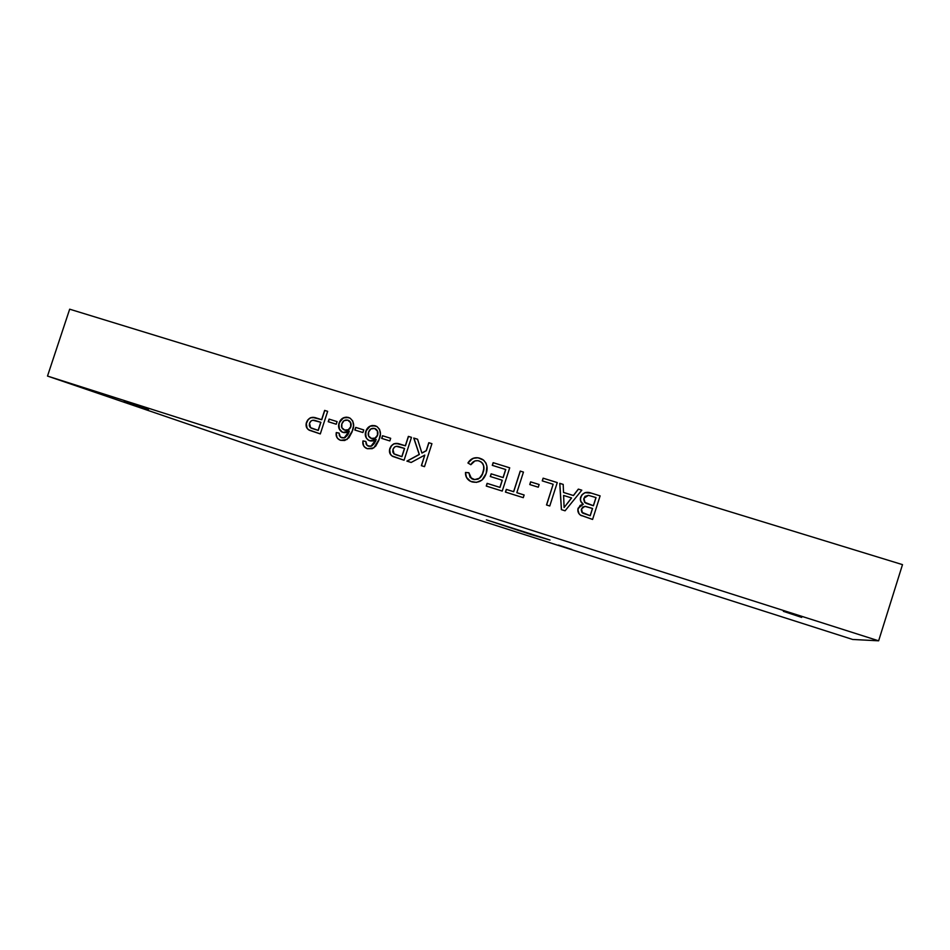 <?xml version="1.0" encoding="UTF-8"?>
<svg xmlns="http://www.w3.org/2000/svg" width="950" height="950" viewBox="0 0 950 950"><rect width="100%" height="100%" fill="white"/><g stroke="black" fill="none" stroke-linecap="round" stroke-linejoin="round"><path stroke-width="1.43" d="M571.888 549.48L558.422 545.074L571.888 549.48M148.544 409.248L124.212 401.209L148.544 409.248M801.681 617.393L783.37 611.337L801.681 617.393M530.765 534.434L530.884 533.805L530.765 534.434L486.4 519.852L550.014 540.039L530.765 534.434M47.5 376.069L69.671 309.189L902.5 564.633L878.631 640.811L47.5 376.069L323.024 470.238L852.684 639.469L878.631 640.811L47.5 376.069L323.024 470.238L852.684 639.469L878.631 640.811L902.5 564.633L69.671 309.189L47.5 376.069M329.08 419.116L328.225 421.717L336.241 424.223L337.096 421.61L329.08 419.116L337.084 421.622L329.08 419.116L328.225 421.717L336.241 424.223L337.096 421.61L329.08 419.116M355.692 427.405L354.837 430.017L362.924 432.535L363.779 429.923L355.692 427.405L363.767 429.934L355.692 427.405L354.837 430.017L362.924 432.535L363.779 429.923L355.692 427.405M382.529 435.753L381.674 438.389L389.821 440.931L390.676 438.294L382.529 435.753L390.676 438.306L382.529 435.753L381.674 438.389L389.821 440.931L390.676 438.294L382.529 435.753M428.794 442.712L426.229 450.656L421.883 453.008L417.584 439.233L413.749 438.045L419.235 454.444L406.897 461.118L411.16 462.46L424.793 455.086L421.372 465.666L424.496 466.652L431.929 443.686L428.794 442.712L431.918 443.709L428.794 442.712L426.229 450.656L421.883 453.008L417.584 439.233L413.749 438.045L419.235 454.444L406.897 461.118L411.16 462.46L424.793 455.086L421.372 465.666L424.496 466.652L431.929 443.686L428.794 442.712M493.145 462.674L492.278 465.346L505.649 469.502L503.061 477.541L491.15 473.824L490.283 476.508L502.194 480.225L499.902 487.374L487.113 483.372L486.258 486.044L502.241 491.067L509.711 467.816L493.145 462.674L509.711 467.839L493.145 462.674L492.278 465.346L505.649 469.502L503.061 477.541L491.15 473.824L490.283 476.508L502.194 480.225L499.902 487.374L487.113 483.372L486.258 486.044L502.241 491.067L509.711 467.816L493.145 462.674M530.611 481.864L529.756 484.559L538.27 487.207L539.137 484.524L530.611 481.864L539.125 484.536L530.611 481.864L529.756 484.559L538.27 487.207L539.137 484.524L530.611 481.864M578.336 489.108L573.384 495.508L563.516 492.433L563.196 484.405L559.74 483.336L561.391 509.639L565.072 510.803L581.804 490.188L578.336 489.108L581.792 490.2L578.336 489.108L573.384 495.508L563.516 492.433L563.196 484.405L559.74 483.336L561.391 509.639L565.072 510.803L581.804 490.188L578.336 489.108M591.363 493.145L584.986 492.658L581.756 495.045L580.319 499.213L581.127 502.099L583.229 504.213L580.082 505.436L577.837 509.616L579.001 513.736L580.569 515.221L592.586 519.436L600.115 495.864L591.363 493.145C586.447 491.293 582.872 492.646 580.64 497.23C579.892 499.878 580.569 502.063 582.671 503.809L583.229 504.213L578.111 508.191C577.398 510.969 578.122 513.249 580.319 515.043L592.586 519.436L600.115 495.864L591.363 493.145M543.115 478.183L542.248 480.878L553.161 484.262L546.511 504.973L549.765 505.994L557.27 482.576L543.115 478.183L557.27 482.6L543.115 478.183L542.248 480.878L553.161 484.262L546.511 504.973L549.765 505.994L557.27 482.576L543.115 478.183M520.232 471.081L513.606 491.673L506.303 489.392L505.447 492.076L523.272 497.669L524.139 494.986L516.824 492.682L523.45 472.079L520.232 471.081L523.438 472.103L520.232 471.081L513.606 491.673L506.303 489.392L505.447 492.076L523.272 497.669L524.139 494.986L516.824 492.682L523.45 472.079L520.232 471.081M479.026 460.904L481.911 462.638L483.598 465.583L483.74 469.051L482.363 474.074L479.394 478.242L474.644 479.619L470.096 477.363L468.896 472.744L465.5 472.459L466.379 477.268L470.559 481.341L476.508 482.386L482.089 479.999L486.162 473.444L486.911 466.355L486.02 463.173L483.716 460.239L477.945 457.758L472.934 458.363L467.923 462.983L470.844 464.728L474.917 460.928L478.016 460.667L480.854 461.771C483.989 464.621 484.69 468.184 482.98 472.459C481.424 477.826 478.099 480.106 473.017 479.275L471.532 478.622L468.896 472.744L465.5 472.459C465.334 476.14 466.735 478.954 469.728 480.902L471.996 481.899C478.99 483.312 483.704 480.498 486.162 473.444C488.086 467.97 487.053 463.398 483.063 459.753L479.584 458.149C474.632 456.879 470.737 458.494 467.923 462.983L470.844 464.728C472.708 461.356 475.439 460.073 479.026 460.904M408.369 436.383L405.329 445.764L398.442 443.686L393.846 443.793L390.961 446.227L389.548 449.683L389.773 453.162L391.816 455.858L404.071 460.239L411.481 437.344L408.369 436.383L411.481 437.368L408.369 436.383L405.329 445.764L399.938 444.077C395.212 442.391 391.851 443.876 389.832 448.531C388.811 452.046 389.797 454.694 392.789 456.451L404.071 460.239L411.481 437.344L408.369 436.383M367.365 448.709L372.293 448.661L375.737 446.12L378.848 440.337L380.368 434.031L379.561 429.329L376.936 426.538L372.222 425.457L368.754 426.942L365.548 432.096L366.166 437.808L367.923 439.85L370.595 440.99L373.077 440.942L376.081 439.446L373.683 444.244L370.358 446.334L367.044 445.396L365.857 441.489L362.971 440.907L363.019 444.422L364.408 446.939L367.365 448.709L373.801 447.878L379.276 439.09C381.449 433.972 380.641 429.78 376.877 426.503L375.179 425.754C370.631 424.899 367.496 426.776 365.75 431.395C364.598 435.183 365.56 438.152 368.624 440.301L369.799 440.788L376.081 439.446L371.011 446.215L367.721 445.859L366.118 444.137L365.857 441.489L362.971 440.907C362.366 444.149 363.399 446.571 366.082 448.186L367.365 448.709M340.634 440.313L344.719 440.515L348.935 437.724L352.034 431.965L353.554 425.683L352.759 421.004L350.158 418.226L346.228 417.121L342.036 418.641L338.853 423.783L339.447 429.459L341.192 431.49L343.853 432.618L346.311 432.571L349.291 431.074L346.904 435.86L343.603 437.938L340.314 437.012L339.15 433.117L336.276 432.547L336.324 436.038L337.689 438.544L340.634 440.313L347.011 439.482L352.462 430.73C354.647 425.576 353.827 421.384 350.016 418.142L348.412 417.454C343.912 416.611 340.789 418.487 339.055 423.082C337.903 426.883 338.865 429.851 341.941 431.965L343.057 432.428L349.291 431.074L344.244 437.819L341.014 437.487L339.387 435.753L339.15 433.117L336.276 432.547C335.671 435.812 336.716 438.235 339.411 439.826L340.634 440.313M324.627 410.4L321.611 419.651L314.889 417.632L310.401 417.762L307.574 420.161L306.173 423.569L306.375 427.001L308.358 429.661L320.304 433.924L327.655 411.338L324.627 410.4L327.655 411.362L324.627 410.4L321.611 419.651L316.35 418.012C311.754 416.361 308.453 417.846 306.458 422.441C305.449 425.909 306.387 428.509 309.296 430.243L320.304 433.924L327.655 411.338L324.627 410.4M581.424 515.719L580.391 515.078C578.194 513.285 577.469 511.005 578.182 508.226L583.288 504.26L582.73 503.844C580.64 502.111 579.963 499.914 580.711 497.266L580.711 497.266C582.944 492.694 586.518 491.328 591.434 493.192L589.867 492.765M588.276 492.492L585.058 492.694L582.35 494.463L580.711 497.266L580.486 500.282M580.759 501.232L583.288 504.26L580.153 505.483L577.909 509.663L579.061 513.784L580.64 515.256M585.58 503.025L593.418 505.756L584.998 502.633L583.906 498.287L588.418 495.342L595.959 497.562L593.418 505.756L596.03 497.61L593.418 505.756L586.34 503.429M582.944 513.202L590.235 515.719L582.457 512.905L581.483 508.915L584.784 506.338L592.551 508.476L590.235 515.719L592.551 508.476L590.235 515.719L583.027 513.249M590.164 515.684L581.827 512.276L581.269 509.901L582.683 507.027L585.533 506.397L592.479 508.44L590.164 515.684M593.346 505.721L584.571 502.229L583.704 499.166L585.022 496.387L588.418 495.342L595.959 497.562L593.346 505.721M561.474 509.663L559.74 483.336L563.196 484.429L559.811 483.384L561.474 509.663M563.587 492.48L573.456 495.556L578.408 489.155L573.456 495.556L563.587 492.48M567.15 503.714L571.603 497.954L567.15 503.714M571.532 497.919L564.098 507.514L563.623 495.449L571.603 497.954L564.098 507.514L563.623 495.449L571.532 497.919M546.606 504.996L553.161 484.262L546.606 504.996M542.331 480.902L543.198 478.23L542.331 480.902M529.839 484.583L530.706 481.911L529.839 484.583M516.907 492.729L524.139 494.997L516.907 492.729M505.543 492.1L506.303 489.392L513.689 491.72L520.315 471.129L513.689 491.72L506.397 489.428L505.543 492.1M486.353 486.079L487.113 483.372L499.985 487.421L502.289 480.272L499.985 487.421L487.207 483.419L486.353 486.079M490.39 476.532L491.15 473.824L503.156 477.589L505.744 469.549L503.156 477.589L491.245 473.872L490.39 476.532M492.385 465.381L493.24 462.733L492.385 465.381M481.852 459.052L478.04 457.817L473.836 458.114L470.179 460.322L468.017 463.042L470.844 464.728L468.017 463.042C470.844 458.541 474.727 456.926 479.691 458.197L482.244 459.254M469.324 480.629L469.834 480.949C466.842 479.002 465.429 476.188 465.607 472.506L468.896 472.791L465.607 472.506L465.595 473.29L466.521 477.387L468.861 480.284M473.516 479.441L473.112 479.322C478.194 480.142 481.519 477.874 483.075 472.518L483.075 472.518C484.785 468.243 484.084 464.681 480.949 461.831L482.576 463.327M473.919 479.536L478.04 479.168L480.7 477.078L483.075 472.518L483.918 467.685M483.859 466.664L483.051 464.027M421.491 465.702L424.793 455.086L421.491 465.702M407.039 461.166L419.354 454.492L413.749 438.045L417.596 439.256L413.867 438.104L419.354 454.492L407.039 461.166M422.002 453.055L426.336 450.716L428.913 442.771L426.336 450.716L422.002 453.055M391.079 455.169L392.908 456.511C389.916 454.741 388.93 452.105 389.963 448.59L389.963 448.59C391.97 443.935 395.343 442.451 400.057 444.137L405.448 445.823L408.488 436.442L405.448 445.823L396.269 443.46L393.977 443.852L391.471 445.776L389.666 449.73L390.45 454.397M401.933 456.665L396.684 455.026L401.933 456.665L404.593 448.459L401.933 456.665M395.414 454.587L396.684 455.026M404.474 448.4L401.814 456.617L394.084 453.969L392.968 449.409C394.179 446.548 396.257 445.657 399.166 446.738L404.593 448.459L401.814 456.617L393.846 453.779L392.777 451.927L392.968 449.409L394.571 446.987L396.364 446.334L404.474 448.4M381.805 438.425L382.648 435.812L381.805 438.425M366.082 448.186L366.213 448.246C363.529 446.631 362.496 444.196 363.102 440.954L365.857 441.512L363.102 440.954L362.936 442.225L363.707 445.859L365.322 447.688M368.042 446.013L371.141 446.262L376.2 439.517M369.099 440.527L368.754 440.361C365.691 438.211 364.729 435.242 365.881 431.454L365.881 431.454C367.626 426.847 370.761 424.959 375.309 425.826L370.179 426.17L366.154 430.73L365.524 435.765L366.724 438.556L369.099 440.527M375.844 440.539L375.428 441.56M374.882 442.712L371.973 445.871L368.849 446.286M370.844 438.188L371.557 438.461C374.431 439.114 376.449 438.009 377.613 435.171L377.483 435.112C376.319 437.95 374.3 439.054 371.426 438.401L370.369 437.95C368.351 436.572 367.757 434.649 368.576 432.179C369.609 429.151 371.593 427.904 374.537 428.45L375.571 428.889C377.613 430.421 378.254 432.499 377.483 435.112L377.613 435.171C378.385 432.559 377.744 430.481 375.701 428.949L375.345 428.771M376.402 429.471L377.815 432.096L377.613 435.171M377.447 435.634L375.238 438.14L372.008 438.579M371.426 438.401L368.576 436.038L368.576 432.179L370.821 428.949L374.537 428.45L377.411 431.051L377.483 435.112L375.108 438.081L371.426 438.401M354.979 430.065L355.822 427.464L354.979 430.065M339.946 440.064L339.554 439.886C336.846 438.294 335.801 435.872 336.419 432.606L339.138 433.152L336.419 432.606L336.253 433.865L337.012 437.475L338.604 439.304M341.323 437.629L344.387 437.879L349.291 431.074L348.65 433.188M342.392 432.179L342.083 432.024C339.008 429.911 338.034 426.942 339.197 423.142L339.197 423.142C340.919 418.546 344.043 416.67 348.555 417.525L343.461 417.881L339.471 422.418L338.699 425.992L339.233 428.794L342.392 432.179M348.104 434.328L345.206 437.487L342.119 437.891M344.126 429.851L344.814 430.113C347.664 430.754 349.671 429.661 350.823 426.835L350.692 426.764C349.529 429.602 347.522 430.694 344.672 430.053L343.686 429.637C341.632 428.284 341.026 426.348 341.858 423.854C342.879 420.838 344.862 419.591 347.771 420.137L348.757 420.553C350.811 422.061 351.464 424.139 350.692 426.764L350.823 426.835C351.595 424.199 350.954 422.121 348.887 420.613L348.543 420.446M349.636 421.147L351.037 423.771L350.823 426.835M350.657 427.286L348.46 429.792L345.254 430.231M344.672 430.053L341.846 427.69L341.858 423.854L344.078 420.636L347.771 420.137L350.621 422.726L350.692 426.764L348.317 429.733L344.672 430.053M328.379 421.764L329.223 419.176L328.379 421.764M307.669 428.984L309.451 430.303C306.541 428.569 305.591 425.968 306.613 422.501L306.613 422.501C308.608 417.905 311.897 416.433 316.492 418.083L321.753 419.722L324.769 410.459L321.753 419.722L312.799 417.43L310.555 417.822L308.097 419.722L306.316 423.629L307.064 428.224M318.262 430.433L313.144 428.818L318.262 430.433L320.898 422.322L318.262 430.433M320.756 422.263L318.119 430.362L310.591 427.785L309.51 423.296C310.721 420.47 312.74 419.591 315.578 420.648L320.898 422.322L318.119 430.362L310.353 427.595L309.32 425.766L309.51 423.296L311.089 420.897L312.847 420.244L320.756 422.263M311.457 428.224L313.144 428.818"/></g></svg>
